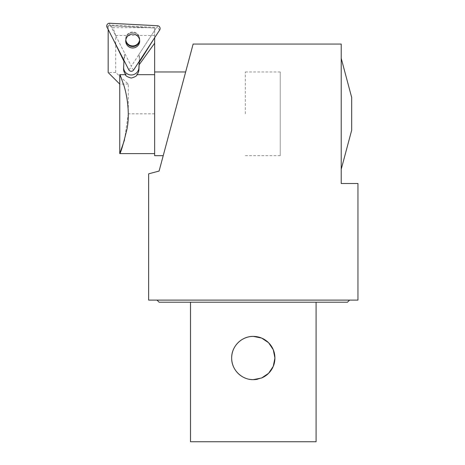 <?xml version="1.0" encoding="UTF-8"?>
<svg xmlns="http://www.w3.org/2000/svg" width="465" height="465" viewBox="0 0 465 465"><rect width="100%" height="100%" fill="white"/><g stroke="black" fill="none" stroke-linecap="round" stroke-linejoin="round"><path stroke-width="0.35" stroke-dasharray="2.33 1.74" d="M163.291 155.415L185.651 71.959L163.291 155.415M280.226 155.415L280.226 71.959L280.226 155.415M244.991 377.993A21.628 21.628 0 0 0 249.112 379.242M257.482 379.242A21.628 21.628 0 0 0 261.603 377.993M316.09 441.75L190.505 441.75M316.09 302.209L190.505 302.209L316.09 302.209M351.674 97.412L351.674 130.235M341.211 58.358L341.211 169.295L341.211 58.358M148.637 173.84L159.106 171.039L193.132 44.053L341.211 44.053L341.211 183.495L357.957 183.495M357.957 300.111L148.637 300.111M347.489 302.209L159.106 302.209M157.013 300.111L349.581 300.111L157.013 300.111M245.346 113.826L245.346 71.959L245.346 113.826M154.642 71.959L154.642 155.688M139.605 39.99A6.975 6.952 180 0 0 132.885 32.015A6.975 6.952 180 0 0 125.806 39.99M125.736 39.205A6.975 6.952 0 0 1 132.885 32.62A6.975 6.952 0 0 1 139.645 40.292A6.975 6.952 180 0 0 132.885 32.62A6.975 6.952 180 0 0 125.73 39.572A6.975 6.952 0 0 1 125.736 39.205M125.765 40.292A6.975 6.952 0 0 1 125.73 39.572A6.975 6.952 180 0 0 125.765 40.292M123.609 68.088A7.673 7.643 -0 0 1 123.58 66.937L124.091 57.218A7.673 7.643 -0 0 1 125.033 53.928L123.998 60.433M139.244 61.357L139.419 58.015A7.673 7.643 -0 0 0 138.826 54.649L139.43 58.573L139.326 61.235M113.135 39.194L108.171 29.033L108.264 25.639L110.629 25.767L125.033 53.928M138.826 54.649L154.642 30.388L154.642 37.682L153.694 39.194M110.629 25.767L154.642 28.074L154.642 30.388M154.642 43.21L139.151 64.745M154.642 74.673L154.642 153.595L154.642 28.074L147.55 27.702L112.989 27.702L115.721 35.497L115.721 72.517L128.282 84.101L128.282 113.826L124.521 139.884M154.642 35.497L115.721 35.497M147.55 27.702L108.92 25.674L112.989 27.702M108.264 25.639L108.92 25.674M126.038 74.673L125.614 74.673M120.005 74.673L119.755 84.101L108.171 72.517L108.171 27.912M108.171 29.033L108.171 29.493M128.282 84.101L119.755 84.101M115.721 72.517L108.171 72.517M157.466 25.744L157.321 27.272L156.542 27.47L110.263 25.052L131.304 66.187L156.542 27.47M109.676 23.25L109.531 24.773L110.263 25.052M128.77 69.767L131.258 67.251L131.304 66.187M124.091 57.218L124.091 58.264M123.58 66.937L123.58 68.605M139.419 58.015L139.419 59.067M108.235 26.087L108.653 25.662M154.642 113.826L128.282 113.826M107.043 27.29L109.531 24.773M133.6 70.017L131.258 67.251M159.664 30.033L157.321 27.272M280.226 71.959L245.346 71.959M280.226 155.688L245.346 155.688M125.73 38.961L125.73 41.019M139.68 38.961L139.68 41.019M139.43 57.619L139.43 58.573M123.568 67.332L123.568 69.006"/><path stroke-width="0.7" d="M261.603 377.993A21.628 21.628 0 0 0 274.925 358.027L273.269 366.333L268.596 373.314L261.609 377.993L253.297 379.655C241.661 379.888 231.431 369.652 231.669 358.027C231.431 346.396 241.661 336.16 253.297 336.393L261.609 338.055L268.596 342.734L273.269 349.721L274.925 358.027A21.628 21.628 0 0 0 232.413 352.406A21.628 21.628 0 0 0 244.991 377.993M249.112 379.242A21.628 21.628 0 0 0 257.482 379.242M190.505 302.209L190.505 441.75L316.09 441.75L316.09 302.209M341.211 169.295L351.674 130.235L351.674 97.412L341.211 58.358M357.957 183.495L341.211 183.495L341.211 44.053L193.132 44.053L159.106 171.039L148.637 173.84L148.637 300.111L357.957 300.111L357.957 183.495M157.013 300.111L159.106 302.209L347.489 302.209L349.581 300.111M163.221 155.688L154.642 155.688L154.642 71.959L185.651 71.959M125.806 39.99A6.975 6.952 180 0 0 139.605 39.99M139.645 40.292A6.975 6.952 0 0 1 125.765 40.292A6.975 6.952 180 0 0 139.645 40.292M139.326 61.235L138.907 69.837A7.702 7.673 -90 0 1 136.873 74.673C137.065 75.83 135.187 76.958 131.246 78.05C127.305 76.958 125.428 75.83 125.614 74.673L126.038 74.673A7.702 7.673 -90 0 1 123.58 68.605L123.998 60.433M139.244 61.357L138.907 67.733A7.673 7.643 -0 0 1 131.421 74.975A7.673 7.643 -0 0 1 123.609 68.088M123.957 61.345L113.135 39.194M153.694 39.194L139.285 62.182M136.873 74.673L154.642 74.673L154.642 37.741M108.171 29.493L108.171 72.517L119.755 84.101L119.755 74.673L125.614 74.673L120.005 74.673L123.423 84.101C127.143 94.564 130.095 113.89 126.968 129.125C123.202 144.58 120.795 152.735 119.755 153.595L154.642 153.595M124.521 139.884L119.755 153.595L119.755 84.101M154.642 43.21L139.175 64.711M125.736 40.653A6.975 6.952 -0 0 1 132.885 34.067A6.975 6.952 -0 0 1 139.68 41.019A6.975 6.952 -0 0 1 132.705 47.971A6.975 6.952 -0 0 1 125.736 40.653M109.676 23.25L157.466 25.744A2.79 2.778 0 0 1 159.664 30.033L133.6 70.017A2.79 2.778 0 0 1 128.77 69.767L107.043 27.29A2.79 2.778 0 0 1 109.676 23.25M138.907 67.733L138.907 69.837"/></g></svg>
